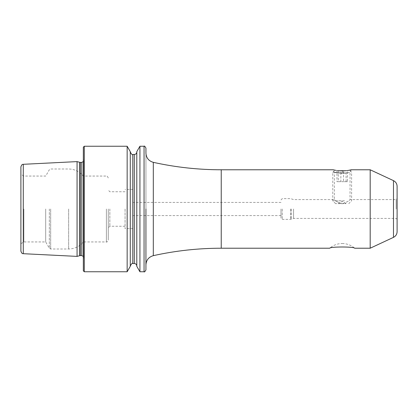 <?xml version="1.0" encoding="UTF-8"?>
<svg xmlns="http://www.w3.org/2000/svg" width="418" height="418" viewBox="0 0 418 418"><rect width="100%" height="100%" fill="white"/><g stroke="black" fill="none" stroke-linecap="round" stroke-linejoin="round"><path stroke-width="0.31" stroke-dasharray="2.09 1.57" d="M341.715 170.967C330.518 169.739 330.68 169.745 342.19 170.972L341.715 170.967C330.518 169.739 330.68 169.745 342.19 170.972L342.671 170.967C353.863 169.739 353.701 169.745 342.19 170.972C353.701 169.745 353.863 169.739 342.671 170.967L342.629 173.585L342.19 173.59C352.186 172.169 352.332 172.169 342.629 173.585C352.332 172.169 352.186 172.169 342.19 173.59C332.2 172.169 332.054 172.169 341.752 173.585L342.19 173.59C332.2 172.169 332.054 172.169 341.752 173.585L341.715 170.967M335.753 170.34L342.19 170.91L347.342 170.544M342.19 243.516A18.826 18.826 0 0 1 354.642 248.219C354.344 246.594 330.068 246.589 329.739 248.219A18.826 18.826 0 0 1 342.19 243.516M342.19 203.796C337.462 202.103 334.849 200.697 334.348 199.585C334.839 200.692 337.451 202.093 342.19 203.796C337.462 202.103 334.849 200.697 334.348 199.585C334.839 200.692 337.451 202.093 342.19 203.796C346.919 202.103 349.532 200.703 350.033 199.59C349.552 200.687 346.935 202.093 342.19 203.796C346.919 202.103 349.532 200.703 350.033 199.59C349.552 200.687 346.935 202.093 342.19 203.796M293.556 209L293.556 218.415L293.556 209M281.006 209L281.006 218.097L281.006 209M145.934 264.85L145.934 215.589M370.186 169.781L370.186 248.219M397.1 186.329L397.1 231.671M108.283 209L108.283 240.063L108.283 209M109.85 209L109.85 226.258L109.85 209M83.339 147.188L83.339 270.812M45.698 209L45.698 241.944L45.698 209M23.878 209L23.878 241.944L23.878 209M20.9 166.813L20.9 251.187M77.064 161.609L77.064 256.391M127.156 146.248L127.156 271.752M130.275 151.656L130.275 266.344M136.801 151.656L136.801 266.344M139.925 146.248L139.925 271.752M145.934 148.129L145.934 269.871M132.914 209L132.914 228.609L132.914 209M125.071 209L125.071 228.609L125.071 209M348.137 170.424L348.628 170.34M145.934 153.15L145.934 209M136.801 209L136.801 151.974L136.801 209M83.339 209L83.339 158.15L83.339 209M20.9 209L20.9 174.332L20.9 209M346.167 170.69L338.219 170.69M344.5 172.258L332.78 172.258L344.5 172.258M344.5 200.812L332.78 200.812L344.5 200.812M343.805 203.634L335.602 203.634L343.805 203.634M341.229 203.634L346.114 203.634L341.229 203.634M347.421 170.69L336.965 170.69L347.421 170.69L347.421 181.673L343.523 181.673L343.523 170.69M338.293 170.69L338.293 181.673L343.523 181.673M338.293 181.673L336.965 181.673L336.965 170.69M336.965 181.673L340.858 181.673L340.858 170.69M347.421 181.673L340.858 181.673M346.088 181.673L346.088 170.69M291.179 209L291.179 219.278L291.179 209M290.75 209L290.75 219.356L290.75 209M282.265 209L282.265 219.356L282.265 209M153.307 162.341L153.307 255.659M221.237 169.781L221.237 248.219M393.479 180.639L393.479 237.361M396.159 209L396.159 199.585L396.159 209M106.402 209L106.402 241.944L106.402 209M68.641 209L68.641 249.003L68.641 209M50.677 209L50.677 249.003L50.677 209M49.319 209L49.319 248.219L49.319 209M23.283 164.305L23.283 253.695M79.749 162.33L79.749 255.67M80.24 162.393L80.24 255.607M81.771 162.393L81.771 255.607M83.637 209L83.637 257.749L83.637 209M84.279 146.248L84.279 271.752M132.788 154.482L132.788 263.518M134.293 154.482L134.293 263.518M144.053 146.248L144.053 271.752M281.006 199.903L282.265 198.644L290.75 198.644L293.556 199.585L334.348 199.585L334.348 172.294L333.089 169.781M351.292 169.781L350.033 172.294L350.033 199.585L396.159 199.585L397.1 198.644M397.1 219.356L396.159 218.415L293.556 218.415L290.75 219.356L282.265 219.356L281.006 218.097M125.071 226.258L109.85 226.258L108.283 227.826M20.9 243.668L23.878 241.944L45.698 241.944L49.319 248.219L50.677 249.003L68.641 249.003C74.608 248.877 79.509 246.526 83.339 241.944L106.402 241.944C106.715 242.482 107.342 241.855 108.283 240.063M83.339 256.448L83.652 257.488L83.652 209L83.652 257.488L83.339 259.85M281.006 215.589L132.914 215.589M132.914 228.609L125.071 228.609M125.071 191.742L109.85 191.742L108.283 190.174M132.914 189.391L125.071 189.391M281.006 202.411L132.914 202.411M83.339 161.552L83.652 160.512L83.652 209L83.652 160.512L83.339 158.15M108.283 177.937C107.342 176.145 106.715 175.518 106.402 176.056L83.339 176.056C79.509 171.474 74.608 169.123 68.641 168.997L50.677 168.997L49.319 169.781L45.698 176.056L23.878 176.056L20.9 174.332M350.033 170.69L351.606 172.258L351.606 200.812L348.779 203.634M346.114 203.634L342.19 201.371L338.272 203.634M335.602 203.634L332.78 200.812L332.78 172.258L334.348 170.69"/><path stroke-width="0.63" d="M342.19 170.91C330.455 169.677 330.455 169.677 342.19 170.91C353.931 169.677 353.931 169.677 342.19 170.91M370.186 248.219L370.186 169.781L393.479 180.639L393.479 237.361L370.186 248.219L354.642 248.219C354.312 246.583 329.99 246.599 329.739 248.219L221.237 248.219L221.237 169.781L333.089 169.781L335.753 170.34M145.934 215.589L145.934 264.85C146.248 260.069 148.709 257.007 153.307 255.659L153.307 162.341C148.709 160.993 146.248 157.931 145.934 153.15L145.934 148.129C144.978 146.326 144.351 145.699 144.053 146.248L139.925 146.248L139.925 271.752L144.053 271.752L144.053 146.248M393.479 237.361C395.783 236.165 396.995 234.268 397.1 231.671L397.1 186.329C396.995 183.732 395.783 181.835 393.479 180.639M23.283 164.305L23.283 253.695C22.943 253.271 22.285 254.74 20.9 251.187L20.9 166.813C22.285 163.26 22.943 164.729 23.283 164.305L77.064 161.609L77.064 256.391L79.749 255.67L79.749 162.33L77.064 161.609M83.339 209L83.339 147.188L84.279 146.248L84.279 271.752L83.339 270.812L83.339 209M127.156 146.248L130.275 151.656L130.275 266.344L127.156 271.752L127.156 146.248L84.279 146.248M139.925 271.752L136.801 266.344L136.801 151.656L139.925 146.248M347.342 170.544L348.137 170.424M348.628 170.34L351.292 169.781L370.186 169.781M144.053 271.752C144.351 272.301 144.978 271.674 145.934 269.871L145.934 209M338.219 170.69L346.167 170.69M80.24 162.393L81.771 162.393L81.771 255.607L80.24 255.607L80.24 162.393L79.749 162.33M132.788 154.482L134.293 154.482L134.293 263.518L132.788 263.518L132.788 154.482C132.422 155.209 131.586 154.373 130.275 151.974M221.237 248.219C198.325 248.229 175.68 250.706 153.307 255.659M80.24 255.607L79.749 255.67M81.771 255.607L83.339 256.448M132.788 263.518C132.422 262.791 131.586 263.627 130.275 266.026M134.293 263.518C135.819 263.664 136.655 264.5 136.801 266.026M134.293 154.482C135.819 154.336 136.655 153.5 136.801 151.974M127.156 271.752L84.279 271.752M81.771 162.393L83.339 161.552M23.283 253.695L77.064 256.391M221.237 169.781C198.325 169.771 175.68 167.294 153.307 162.341"/></g></svg>
